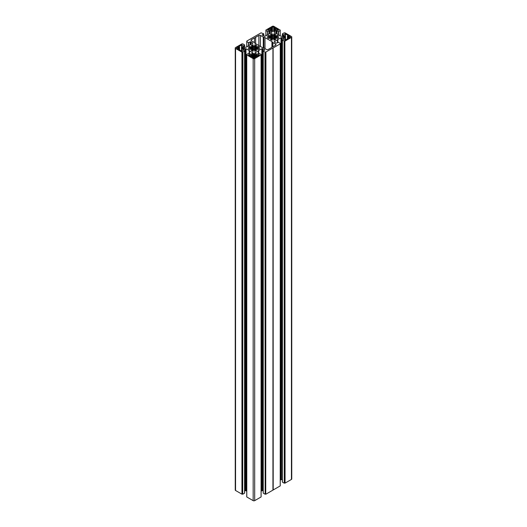 <?xml version="1.0" encoding="UTF-8"?>
<svg xmlns="http://www.w3.org/2000/svg" width="527" height="527" viewBox="0 0 527 527"><rect width="100%" height="100%" fill="white"/><g stroke="black" fill="none" stroke-linecap="round" stroke-linejoin="round"><path stroke-width="0.79" d="M241.834 51.165L241.834 50.309L242.604 50.882L241.682 51.106L238.81 49.446L239.515 49.037L239.515 49.854M250.681 49.261L250.681 48.286L248.204 48.715L249.528 49.531L251.122 49.123L251.978 49.538L252.011 46.422L251.26 45.487L252.822 44.716L253.316 46.053L254.383 46.132L255.272 44.716L256.649 45.553L255.845 46.422L255.891 49.531L256.754 49.13L258.302 49.551L259.679 48.715L257.321 48.365L257.176 47.746L259.633 47.239L258.302 46.468L256.754 46.89L255.891 46.488M241.834 50.309A0.81 0.468 180 0 1 241.597 49.979A0.81 0.468 180 0 1 241.834 49.643L242.216 49.426L241.504 48.985L241.504 47.035L242.216 46.593L241.834 46.376A0.81 0.468 0 0 1 241.597 46.04A0.81 0.468 0 0 1 241.834 45.711L242.604 45.138L241.682 44.914L238.81 46.574L239.554 47.035L238.942 47.423L238.942 48.596L239.515 49.037M250.681 48.286L250.641 47.68L248.263 47.213L249.528 46.488L251.122 46.896L251.965 46.488M249.95 55.875L249.95 54.992L248.573 54.637L248.573 55.085L251.438 56.738L252.15 56.33L252.15 55.157L252.953 54.775L252.249 54.327L253.546 53.576L253.546 57.917M254.541 46.053L254.541 49.966L253.355 49.907L253.072 51.119L252.552 51.277L251.227 50.46L251.978 49.538M257.914 55.875L257.914 54.992L259.291 54.637L259.291 55.085L256.418 56.738L255.707 56.33L255.707 55.157L254.903 54.775L255.615 54.327L253.546 53.576M274.85 29.808L275.904 29.973A0.81 0.468 0 0 1 277.05 29.973L278.427 30.329L278.427 29.887L275.562 28.227L274.85 28.636L274.85 29.808L274.047 30.197L274.751 30.638L272.69 31.389L271.385 30.638L272.057 30.25L272.057 31.027M273.546 38.833L273.546 35.085L273.928 33.847L274.448 33.688L275.773 34.505L274.982 35.375L274.989 38.543L275.74 39.485L274.409 40.25L273.52 38.833L272.459 38.919L271.958 40.25L270.404 39.485L271.155 38.543L270.437 38.089L270.437 35.823L268.889 35.401L267.321 36.251L269.679 36.607L269.824 37.219L267.321 37.667L268.698 38.497L270.437 38.089M271.293 29.808L270.239 29.973A0.81 0.468 180 0 0 269.086 29.973L267.709 30.329L267.709 29.887L270.582 28.227L271.293 28.636L271.293 29.808L272.057 30.25M273.546 35.085L272.499 35.059L272.209 33.847L271.695 33.688L270.364 34.505L271.161 35.375L270.437 35.823M285.166 40.118L285.166 39.255A0.81 0.468 0 0 0 285.403 38.926A0.81 0.468 0 0 0 285.166 38.596L284.784 38.372L285.496 37.931L285.496 35.988L284.784 35.546L285.166 35.322A0.81 0.468 180 0 0 285.403 34.993A0.81 0.468 180 0 0 285.166 34.657L284.396 34.084L285.318 33.866L288.19 35.52L287.446 35.988L288.058 36.376L288.058 37.542L287.446 37.931L288.19 38.392L285.318 40.052L284.554 40.052L284.554 39.611L284.554 40.052M276.319 36.686L276.319 38.214L276.359 36.627L278.737 36.165L277.472 35.434L275.878 35.849L275.022 35.434M276.319 37.233L278.737 37.753L277.472 38.484L275.878 38.069L275.035 38.478M290.067 37.312L290.067 36.607A0.863 0.501 180 0 1 290.318 36.956A0.863 0.501 180 0 1 290.067 37.312L288.954 37.951L288.058 37.542M285.061 483.121L284.87 41.086L285.061 483.121L291.444 479.432L291.444 37.404A1.08 0.626 0 0 0 291.76 36.956A1.08 0.626 0 0 0 291.444 36.515L285.061 32.832L284.112 32.839L282.373 33.886L283.829 35.21L283.829 34.769M285.061 41.086L291.444 37.404M277.795 42.628L277.795 39.518L281.398 37.582L283.829 38.702L283.829 39.15L282.373 40.032L284.303 41.08L284.303 483.114L284.112 41.08M282.432 40.111L282.432 482.139L284.112 483.114M282.044 37.674L282.373 479.899M281.398 37.582L281.398 479.616L281.662 37.582M280.259 480.143L281.016 479.708L281.016 37.674M285.496 39.953L285.456 37.878L284.685 37.542L284.02 37.931L282.716 36.738L282.716 37.18M272.94 48.082L272.94 490.117L272.993 47.964L265.727 52.133L265.727 494.168L265.924 52.133M272.94 490.117L265.924 494.168M265.727 494.168L265.167 494.161L265.167 52.133L263.21 51.079L264.686 49.755L262.901 48.728L261.873 48.728L258.658 50.566L258.658 53.682M264.976 52.133L265.167 494.161M264.976 494.161L263.25 493.167L263.25 51.139M263.21 490.933L262.901 48.728M262.518 48.636L262.518 490.663L262.901 490.756M262.518 490.663L262.262 48.636M261.873 48.728L261.873 490.756L262.262 490.663M261.873 490.756L261.115 491.197M261.076 54.821L261.076 496.856M261.076 496.968L254.693 500.65L254.693 58.616A1.08 0.626 180 0 1 253.164 58.616L253.164 500.65A1.08 0.626 0 0 0 254.693 500.65M249.502 53.853L249.502 50.737L252.848 52.97L250.905 54.222L248.474 53.411L246.788 54.386L246.741 54.88L246.781 496.968L253.164 500.65M246.741 491.197L245.984 490.756L245.984 48.728L244.956 48.728L243.171 49.755L244.627 51.079L242.697 52.133L242.697 494.161L242.888 52.133M245.602 48.636L245.602 490.663L245.984 490.756M245.602 490.663L245.338 48.636M244.956 48.728L244.956 490.756L245.338 490.663M244.956 490.756L244.627 490.947M244.568 51.159L244.568 493.035M244.568 493.193L242.888 494.161M242.13 494.168L241.939 52.133L241.939 494.168L242.697 494.161M241.939 494.168L235.556 490.485A1.08 0.626 180 0 1 235.24 490.044L235.24 48.01A1.08 0.626 0 0 0 235.556 48.451L235.556 490.485M291.76 36.956L291.76 478.99A1.08 0.626 180 0 1 291.444 479.432M284.87 483.121L284.303 483.114M282.044 479.708L281.662 479.616M281.398 479.616L281.016 479.708M280.219 485.802L280.259 43.827L280.212 43.333L278.487 42.338L276.095 43.168L274.152 41.916L277.498 39.69L277.498 42.799M273.118 47.957L273.197 489.965L280.219 485.914M273.197 47.937L280.219 43.879M284.87 41.086L284.303 41.08M274.31 32.371L274.31 31.778L274.31 32.371L281.016 36.244L282.044 36.244L283.829 35.21M274.31 31.778L276.095 30.75L278.526 31.554L280.212 30.579L280.259 30.092L273.836 26.35A1.08 0.626 180 0 0 272.307 26.35L265.924 30.032L265.885 35.803M246.741 46.857L246.781 41.086L261.076 32.832L263.75 33.833L262.156 34.993L264.738 36.337L271.827 32.371L271.827 31.778L270.048 30.75L267.617 31.554L265.931 30.474M246.741 41.139L246.781 41.528M248.513 45.829L248.513 42.628L246.788 41.633L246.781 41.198M248.513 42.628L250.905 41.798L252.848 43.201L245.984 47.292L244.956 47.292L243.171 46.264L244.627 44.94L242.888 43.886L241.939 43.879L235.556 47.568A1.08 0.626 0 0 0 235.24 48.01M241.939 52.133L235.556 48.451M242.13 52.133L242.697 52.133M249.205 53.682L249.205 50.566L245.984 48.728M246.781 54.933L253.164 58.616M261.076 54.933L254.693 58.616M258.362 53.853L258.362 50.737L255.015 52.97L256.952 54.222L259.383 53.411L261.069 54.498M265.167 52.133L265.727 52.133M265.009 48.616L265.009 37.608L271.939 41.613A2.167 1.252 180 0 1 272.545 42.285A1.08 0.626 0 0 0 272.848 42.621L275.713 44.275A1.08 0.626 180 0 1 276.029 44.716A1.08 0.626 180 0 1 275.713 45.157L272.505 47.008A2.167 1.252 0 0 0 271.339 47.68L268.131 49.531A1.08 0.626 0 0 1 266.603 49.531L263.737 47.878A1.08 0.626 180 0 0 263.151 47.707A2.167 1.252 0 0 1 261.991 47.358L255.061 43.359A2.167 1.252 180 0 1 254.455 42.687A1.08 0.626 0 0 0 254.152 42.351L251.287 40.691A1.08 0.626 180 0 1 250.971 40.25A1.08 0.626 180 0 1 251.287 39.808L254.495 37.957A2.167 1.252 180 0 0 255.661 37.285L258.869 35.434L258.869 45.559M265.009 37.608A2.167 1.252 0 0 0 263.849 37.259A1.08 0.626 180 0 1 263.263 37.088L260.397 35.434A1.08 0.626 0 0 0 258.869 35.434M290.067 36.607L288.954 35.961L288.058 36.376M285.166 39.255L284.554 39.611M285.496 35.988L284.883 36.376L284.02 35.988L282.716 36.738M273.684 31.258L273.684 27.147L274.791 27.786L274.047 28.254L274.85 28.636M273.684 27.147A0.863 0.501 0 0 0 272.459 27.147L271.346 27.786L272.097 28.254L271.293 28.636M254.943 57.588L254.943 56.771L255.654 57.179L254.541 57.825A0.863 0.501 0 0 1 253.316 57.825L252.209 57.179L252.953 56.718L252.15 56.33M249.95 54.992A0.81 0.468 0 0 0 251.096 54.992L252.15 55.157M257.914 54.992A0.81 0.468 180 0 1 256.761 54.992L255.707 55.157M254.943 56.771L255.707 56.33M254.541 49.953L254.791 51.119L255.305 51.277L256.636 50.46L255.878 49.538M236.933 48.365A0.863 0.501 180 0 1 236.682 48.01A0.863 0.501 180 0 1 236.933 47.654L236.933 48.365L238.046 49.004L238.942 48.596M236.933 47.654L238.046 47.015L238.942 47.423M241.504 47.035L242.117 47.423L242.98 47.035L244.284 48.227L244.284 47.786M241.504 51L241.544 48.925L242.315 48.596L242.98 48.985L244.284 48.227M284.58 482.949L284.58 40.922M277.551 42.773L277.551 39.545M288.954 37.951L288.954 35.961M284.02 37.931L284.02 35.988M272.993 489.998L272.993 47.964M270.582 30.171L270.582 28.227M275.562 30.171L275.562 28.227M269.824 38.214L269.824 37.219M255.661 43.701L255.661 37.285M254.495 42.792L254.495 37.957M256.379 56.718L256.379 54.775M258.408 53.82L258.408 50.592M251.478 56.718L251.478 54.775M249.449 53.82L249.449 50.592M257.176 48.273L257.176 47.746M265.443 494.003L265.443 51.969M238.046 49.004L238.046 47.015M242.98 48.985L242.98 47.035M242.42 494.003L242.42 51.969M242.446 51.106L242.446 50.664M250.562 48.359L250.562 49.301M241.682 45.836L241.682 44.914M258.526 55.526L258.526 54.637M278.427 30.329L278.427 29.887M272.459 35.013L272.459 38.906M283.829 39.15L283.829 38.702M277.867 39.492L277.867 42.588M287.485 37.984L287.485 38.807M285.456 39.973L285.456 37.984M278.46 37.911L278.46 37.457M276.438 37.312L276.438 38.254M278.585 37.489L278.585 37.839M277.472 36.534L277.472 35.434M285.166 35.322L285.166 35.764M282.432 36.02L282.432 33.965M285.318 34.782L285.318 33.866M288.249 37.542L288.249 36.376M287.485 37.878L287.485 36.04M285.456 36.04L285.456 37.878M284.883 37.542L284.883 36.376M284.685 36.376L284.685 37.542M275.878 38.069L275.878 35.849M277.215 35.414L277.215 36.554M275.713 35.836L275.713 38.082M275.008 38.59L275.008 39.907L274.989 38.543M271.155 38.543L271.155 39.92L271.135 38.59M271.939 47.206L271.939 41.613M275.713 45.157L275.713 44.275M272.848 42.621L272.848 46.811M274.31 41.547L274.31 42.14M277.465 42.819L277.465 39.729M272.545 42.285L272.545 46.989M271.695 33.688L271.695 40.23M272.459 27.147L272.459 31.258M265.931 35.777L265.931 30.579M267.617 31.554L267.617 34.802M267.881 34.65L267.881 31.554M269.277 30.75L269.277 33.84M271.827 31.778L271.827 32.371M270.048 33.399L270.048 30.75M267.709 30.329L267.709 29.887M271.484 29.808L271.484 28.636M272.057 28.306L272.057 30.138M271.142 38.511L271.142 35.414M271.122 35.434L271.122 38.484M272.597 38.833L272.597 35.085M272.209 40.072L272.209 33.847M272.149 33.774L272.149 40.144M271.998 40.23L271.998 33.688M274.448 33.688L274.448 40.23M278.526 31.554L278.526 34.802M280.212 35.777L280.212 30.579M276.859 30.75L276.859 33.84M278.256 34.65L278.256 31.554M276.095 33.399L276.095 30.75M280.219 30.48L280.219 30.144M274.086 28.306L274.086 30.138M274.659 29.808L274.659 28.636M274.086 30.25L274.086 31.027M274.995 38.511L274.995 35.414M273.928 40.072L273.928 33.847M273.678 35.013L273.678 38.906M274.139 40.23L274.139 33.688M273.994 33.774L273.994 40.144M270.246 35.843L270.246 38.076M268.889 36.547L268.889 35.401M268.698 35.414L268.698 36.534M269.679 37.312L269.679 38.26M267.663 37.904L267.663 37.457M267.571 37.483L267.571 37.852M263.263 37.088L263.263 47.72M260.397 46.442L260.397 35.434M263.75 33.939L263.75 36.04M262.314 35.21L262.314 34.769M263.849 37.259L263.849 47.944M256.761 54.992L256.761 56.541M258.322 50.776L258.322 53.873M255.173 53.187L255.173 52.595M254.31 57.917L254.31 53.576M255.516 55.157L255.516 56.33M254.943 56.659L254.943 54.828M255.858 50.961L255.858 49.63M251.096 54.992L251.096 56.541M252.69 53.187L252.69 52.595M249.534 50.776L249.534 53.873M252.914 57.588L252.914 56.771M252.914 56.659L252.914 54.828M252.341 55.157L252.341 56.33M252.005 50.961L252.005 49.63M249.337 55.526L249.337 54.637M259.429 48.899L259.429 48.537M259.337 48.51L259.337 48.952M257.321 49.307L257.321 48.365M258.302 47.588L258.302 46.468M258.111 46.455L258.111 47.601M256.754 49.13L256.754 46.89M256.563 46.877L256.563 49.143M264.686 49.755L264.686 50.197M258.724 53.642L258.724 50.546M272.979 490.07L272.979 48.036M249.528 47.582L249.528 46.488M241.834 46.376L241.834 46.817M243.171 45.823L243.171 46.264M244.568 47.068L244.568 45.012M238.751 48.596L238.751 47.423M239.515 48.925L239.515 47.094M242.117 48.596L242.117 47.423M241.544 47.094L241.544 48.925M242.315 47.423L242.315 48.596M249.785 46.462L249.785 47.601M251.122 49.123L251.122 46.896M251.287 46.883L251.287 49.136M243.171 50.197L243.171 49.755M249.133 50.546L249.133 53.642M241.544 51.027L241.544 49.037M248.54 48.965L248.54 48.504M248.415 48.543L248.415 48.892M251.992 46.468L251.992 49.545M252.591 51.297L252.591 44.716M253.019 51.185L253.019 44.835M252.822 44.716L252.822 51.297M253.316 49.966L253.316 46.053M253.065 44.887L253.065 51.126M254.383 49.887L254.383 46.132M253.48 46.132L253.48 49.887M254.791 51.126L254.791 44.887M255.042 51.297L255.042 44.716M254.837 44.835L254.837 51.185M255.272 44.716L255.272 51.297M255.865 49.545L255.865 46.468M251.287 39.808L251.287 40.691M246.788 41.633L246.788 46.824M250.141 44.894L250.141 41.798M248.704 42.628L248.704 45.724M250.905 41.798L250.905 44.452M252.69 43.425L252.69 42.825M287.446 38.827L287.446 35.988M282.373 482.06L282.373 40.032M285.403 38.926L285.403 40.006M282.373 36.053L282.373 33.886M285.403 34.993L285.403 35.902M280.259 485.861L280.259 43.827M280.252 43.392L280.252 43.8M271.161 39.92L271.161 35.375M265.891 35.796L265.891 30.526M272.097 31.047L272.097 28.254M274.982 39.92L274.982 35.375M280.259 30.092L280.252 30.526M274.047 31.047L274.047 28.254M263.79 36.067L263.79 33.886M255.839 50.974L255.839 49.591M261.109 54.848L261.109 54.439M261.115 54.88L261.115 496.908M254.903 57.614L254.903 54.775M252.018 50.974L252.018 49.591M246.748 54.848L246.748 54.439M246.741 54.88L246.741 496.908M252.953 57.614L252.953 54.775M263.21 493.114L263.21 51.079M239.554 49.881L239.554 47.035M244.627 47.101L244.627 44.94M241.597 46.04L241.597 46.956M244.627 493.114L244.627 51.079M241.597 49.979L241.597 51.053M255.845 49.571L255.845 46.422M252.011 49.571L252.011 46.422M246.748 41.58L246.748 46.85"/></g></svg>
